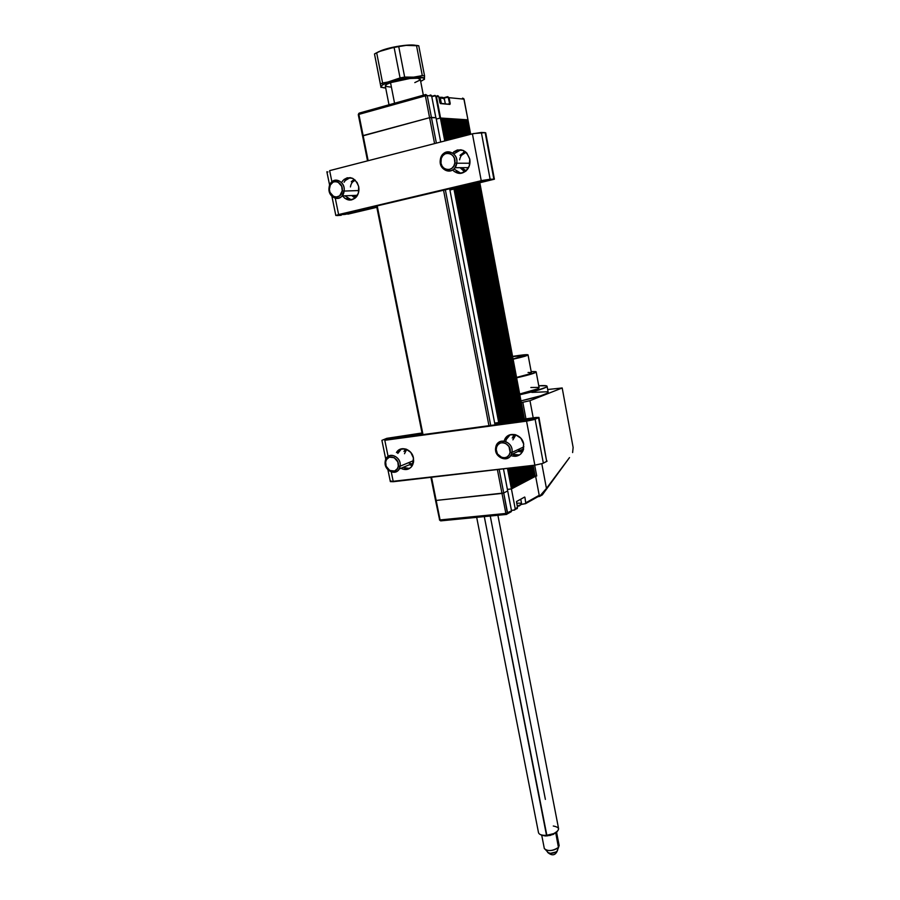 <?xml version="1.0" encoding="UTF-8"?>
<svg xmlns="http://www.w3.org/2000/svg" width="900" height="900" viewBox="0 0 900 900"><rect width="100%" height="100%" fill="white"/><g stroke="black" fill="none" stroke-linecap="round" stroke-linejoin="round"><path stroke-width="1.35" d="M511.999 454.298L519.457 454.973L520.976 453.757L523.159 450.394L523.699 444.094L522.855 451.091C520.076 455.873 516.038 457.335 510.739 455.49M403.211 467.505L409.556 468.45L404.966 468.27M402.829 469.17L408.184 469.125L411.154 467.168L413.561 462.071L413.449 457.976L412.38 465.514C409.478 469.699 405.652 470.632 400.894 468.293L401.074 468.394M522.45 451.856L518.783 451.575M521.438 450.9L522.855 451.091M411.604 465.289L410.017 464.963M536.04 417.465L494.674 423.101L538.942 417.409L546.683 461.441L538.954 417.431L536.04 417.465M514.654 436.027L515.543 434.734L514.654 436.027M422.032 432.979L386.786 438.345L422.032 432.979M403.965 451.474L405.428 449.213M512.235 438.007L514.721 434.531L513.034 436.433M422.123 433.485L391.072 437.704L391.32 438.896L391.072 437.704L422.123 433.485M534.206 418.252L494.764 423.608L534.206 418.252L531.079 419.738L534.206 418.252M522.236 451.89L520.504 451.912M547.11 461.093L543.352 463.14L535.106 419.197L538.504 417.735L546.683 461.441L543.352 463.14L535.106 419.197L526.556 421.144L534.847 465.176L542.722 463.421L534.847 465.176L393.266 481.714L391.264 471.926L393.266 481.714L390.353 481.613L534.847 465.176L526.556 421.144L533.632 419.692L538.942 417.442M386.786 438.345L381.892 440.359L386.786 438.345M390.566 438.998L390.33 437.861L391.072 437.704L386.348 439.346L390.33 437.861L390.566 438.998M384.795 440.291L526.556 421.144L384.795 440.291L388.103 456.435L384.795 440.291M506.239 439.481L510.21 434.711L506.644 438.57L504.731 439.414C508.511 430.796 522.236 434.115 523.699 444.094L520.852 438.21L515.599 434.745L509.738 434.869L506.475 436.973L504.315 440.336M511.841 455.906L515.79 456.266L519.446 454.973M413.449 457.976L410.738 452.351L405.866 449.032L400.5 449.123L396.45 452.576C400.309 445.298 411.986 448.965 413.449 457.976M386.978 439.481L528.424 420.345L386.978 439.481M531.079 419.738L528.424 420.345L531.079 419.738M387.911 469.721L390.341 481.579M390.409 481.444L391.207 480.971M396.45 452.565L398.61 451.721L401.524 448.819L397.8 453.442M506.644 438.57L505.777 441.034M513.731 455.006L517.68 455.366M512.91 439.83L515.914 434.846L513.664 437.524M511.897 452.452L523.901 446.85L511.897 452.452C514.238 441.473 497.205 436.365 495.72 447.514L496.485 445.162C500.231 436.534 514.012 443.002 511.897 452.452L510.098 452.351L511.897 452.452L511.2 454.669C507.476 463.433 493.639 456.975 495.72 447.514L496.327 448.155C497.599 438.66 512.077 443.025 510.098 452.351L509.074 454.995L507.161 456.907L504.652 457.796L501.93 457.549L497.452 453.926L496.215 449.618L496.71 446.771L498.195 444.442L500.434 443.002L503.111 442.654L505.8 443.475L508.984 446.546L510.098 452.351C508.748 461.846 494.37 457.402 496.327 448.155L495.72 447.514C493.414 458.381 510.311 463.613 511.897 452.452M522.562 449.325L523.519 449.314M523.429 449.618L521.64 449.764M517.567 449.809L523.012 450.754L519.705 450.675M404.494 453.735L406.721 449.348L405.506 450.866M400.084 466.211L413.685 460.575L400.084 466.211C401.996 455.782 386.348 450.821 385.211 461.441L386.224 458.505C390.026 451.204 401.749 457.695 400.084 466.211L398.306 466.132L400.084 466.211L399.116 469.035C395.336 476.449 383.569 469.969 385.211 461.441L385.65 462.06C386.629 453.037 399.926 457.256 398.306 466.132L397.429 468.63L394.627 471.004L389.734 470.498L386.156 466.256L385.65 462.06L386.516 459.562L389.295 457.178L394.2 457.65L397.811 461.914L398.306 466.132C397.26 475.155 384.041 470.858 385.65 462.06L385.211 461.441C383.321 471.769 398.846 476.831 400.084 466.211M408.285 462.825L412.954 464.321L410.94 464.108M453.881 168.941L460.991 173.362M454.185 171.518L459.9 173.441L465.57 171.371L469.271 165.982L469.755 159.086C470.385 162.855 469.676 166.23 467.618 169.211C462.803 174.521 457.774 174.769 452.531 169.987L452.61 170.066M344.869 195.817L351.473 199.958L347.051 198.124M344.678 198.225L349.942 200.104L355.095 198.203L358.38 193.118L358.684 186.581C359.381 190.597 358.605 194.062 356.332 196.965C351.608 201.409 346.995 201.06 342.495 195.919M463.928 171.124L460.046 167.67M464.423 170.145L465.941 171.067M354.51 197.719L351.787 195.604M449.91 190.024L494.392 179.201L449.91 190.024M465.683 152.066L464.377 152.876M347.873 214.166L376.83 207.315L347.873 214.166M351.27 181.744L353.846 179.584M460.024 155.295L465.075 151.447L463.59 152.021M493.864 179.145L490.118 179.235L481.354 132.469L485.168 132.649L493.864 179.145L490.118 179.235L481.354 132.469L472.41 133.841L481.241 180.709L490.118 179.235L482.445 180.428L338.614 214.56L335.284 198.259L338.614 214.56L335.824 215.482L481.241 180.709L472.41 133.841L473.614 133.549L485.168 132.649L493.864 179.145M485.719 132.829L494.404 179.213M345.544 214.312L376.751 206.921L345.544 214.312L344.779 214.436L344.599 213.547L344.779 214.436L340.447 214.718L345.341 214.357L345.353 213.368L345.544 214.312M449.831 189.619L489.532 180.112L449.831 189.619M336.87 215.572L341.213 215.28L336.87 215.572M489.825 180.101L486.056 180.191L489.848 180.135M329.636 170.64L472.41 133.841L329.636 170.64L331.92 181.822L329.636 170.64M340.414 214.56L486.056 180.191L340.414 214.56M452.531 153.011C460.226 147.352 465.964 149.377 469.755 159.086L466.819 153.023L463.421 150.491L457.47 149.94L453.803 151.796M341.674 182.329L342.923 180.529C349.841 175.376 355.095 177.39 358.684 186.581L357.131 182.498L352.744 178.357L347.276 177.773L343.969 179.494M327.938 171.945L326.993 171.855M326.869 171.776L329.636 185.254M350.235 177.604L345.296 180.484L344.048 182.273M460.901 149.749L454.129 153.72M459.608 149.985L455.951 151.83M456.322 171.495L460.024 173.205M349.65 177.727L346.343 179.449M459.608 159.84C460.406 155.779 462.566 153.259 466.088 152.28L461.475 155.317M456.728 163.226L469.901 163.237L456.728 163.226C458.978 151.02 441.72 147.431 440.336 159.727L442.238 155.07C447.21 147.679 458.539 153.99 456.728 163.226L454.838 162.956L456.728 163.226L454.939 167.704C449.989 175.286 438.559 168.998 440.336 159.727L440.899 159.986C442.069 149.524 456.739 152.584 454.838 162.956L453.836 165.949L451.924 168.244L449.404 169.515L446.636 169.549L444.071 168.368L442.08 166.129L440.966 163.192L441.259 158.445L442.733 155.745L444.983 153.911L447.683 153.225L450.405 153.799L452.745 155.542L454.343 158.197L454.838 162.956C453.577 173.441 439.009 170.269 440.899 159.986L440.336 159.727C438.131 171.799 455.243 175.545 456.728 163.226M466.256 170.786L461.498 167.67L466.256 170.786M350.426 186.941C350.955 183.578 352.564 181.305 355.252 180.112L352.519 182.07M344.104 191.059L358.897 190.541L344.104 191.059C345.915 179.516 330.098 175.939 329.074 187.583L331.189 182.576C335.891 176.479 345.499 182.745 344.104 191.059L342.236 190.822L344.104 191.059L342.067 195.93C337.376 202.162 327.701 195.919 329.074 187.583L329.456 187.864C330.334 177.953 343.777 181.001 342.236 190.822L339.683 195.806L336.15 197.134L333.664 196.549L330.007 192.364L329.389 189.382L330.3 185.051L333.067 182.138L335.52 181.519L338.017 182.093L341.696 186.3L342.236 190.822C341.291 200.745 327.938 197.595 329.456 187.864L329.074 187.583C327.285 199.013 342.979 202.725 344.104 191.059M356.839 196.301L355.14 195.401M356.096 197.235L353.239 195.48L356.096 197.235M541.744 835.335L544.342 848.621C547.954 851.558 552.69 851.13 558.551 847.339L555.773 833.051L558.439 847.462C554.738 850.309 550.564 851.175 545.895 850.084L544.32 848.475M547.369 851.726L548.471 852.952C551.678 853.706 554.546 853.11 557.089 851.141L558.551 847.339L557.156 851.062L555.998 851.985L550.373 853.324L547.65 852.401C552.173 856.181 555.48 855.495 557.572 850.32L557.572 849.803M558.551 847.339L559.148 845.516L556.594 832.365M420.277 79.481L417.634 78.244L409.894 78.491L390.532 82.665L394.56 103.23L390.532 82.665C387.056 83.925 385.301 84.994 385.279 85.86L389.002 104.782M415.406 45.281C409.005 44.032 390.735 46.845 381.308 50.569L387.315 48.69L405.27 45.371L418.759 45.765L424.553 75.892L424.418 79.436L424.553 75.892L422.303 75.611L424.553 75.892L418.759 45.765L416.475 45.394L422.303 75.611L413.674 77.153L404.662 77.074L400.061 77.929L404.662 77.074L398.734 46.598L394.11 47.453L400.061 77.929L386.933 82.35L387.619 82.676L382.838 84.791L381.589 85.725L381.566 87.21L385.706 88.043C379.147 87.514 379.777 85.725 387.619 82.676L382.613 82.98L380.441 84.082L381.004 87.502L374.501 53.944L381.308 50.569L376.92 52.616M380.441 84.082L382.613 82.98L376.661 52.751L374.501 53.944L380.441 84.082L374.546 54.326L380.441 84.082M382.421 83.07L382.77 84.825L382.421 83.07M387.619 82.676L388.496 82.373C397.822 79.425 407.216 77.681 416.689 77.13C425.295 77.062 426.623 78.48 420.683 81.405L423.81 79.571L424.114 78.052L415.316 77.198L403.223 78.716L387.619 82.676M414.99 45.225L409.095 45.045L396.934 46.462L378.574 51.727M414.799 82.609L419.827 80.156M423.338 95.186L420.289 79.346C420.863 76.669 400.68 78.896 390.532 82.665L386.662 84.375L385.301 85.984M385.594 86.344L390.296 87.041M398.734 46.598L404.662 77.074L413.674 77.153L422.303 75.611L416.475 45.394L407.486 45.169L398.734 46.598M376.661 52.751L382.613 82.98L390.274 81.608L400.061 77.929L394.11 47.453L384.007 49.669L376.661 52.751M476.685 517.354L538.526 832.77C539.28 834.683 541.935 835.538 546.502 835.324L545.321 835.38L546.975 835.92L484.29 516.6L546.502 835.324C554.175 834.232 558.202 831.982 558.574 828.585L497.902 515.273M540.664 834.705L545.929 835.965M490.252 516.015L545.377 799.391M541.339 835.144L545.31 835.954L550.462 835.357L556.965 831.96M553.275 826.009C560.149 827.359 560.284 829.901 553.68 833.625L546.502 835.324L546.975 835.92L553.286 834.424L557.37 831.375M445.298 103.703L444.296 98.505L440.303 98.032L441.326 103.354L440.303 98.032C443.734 97.83 444.926 98.156 443.902 99.022M443.16 97.594L439.605 97.335L440.303 98.032L439.605 97.335C442.373 97.166 443.554 97.391 443.149 98.01M439.043 98.145L440.303 98.032L439.043 98.145M443.801 98.123L448.155 97.2L449.618 103.646L448.391 103.972L450.214 103.556L449.618 103.646L448.504 97.774L449.1 97.695L447.694 96.66L449.1 97.695L447.57 97.087L443.801 98.123M447.626 96.671L443.228 97.886M437.276 95.636L438.761 96.705L437.276 95.636M358.481 114.739L359.325 113.074L358.481 114.739M358.83 113.389L358.279 114.671L362.52 135.844L363.127 135.574L358.886 114.39L425.374 95.839L429.581 117.686L362.723 135.9L358.886 114.39L425.374 95.839L429.581 117.686L431.426 117.416L427.219 95.569L425.767 94.5L425.374 95.839L427.219 95.569L425.374 95.839L425.767 94.5L427.219 95.569L431.696 96.03L430.2 94.939L431.64 95.996L435.87 117.72L431.651 96.064M431.831 96.694L435.004 95.411L436.444 96.469L435.004 95.411L436.444 96.469L435.836 96.559L439.965 118.114L436.298 119.093L439.965 118.114L435.836 96.559L434.88 95.85L431.831 96.694M434.947 95.434L431.752 96.311M449.494 104.074L450.214 103.556L449.1 97.695L463.916 99.135L462.521 98.111L464.062 99.191L467.966 119.88L440.572 118.024L436.444 96.469L438.705 96.683L440.449 103.59L449.966 104.422L440.213 103.264M425.565 94.567L359.325 113.074M463.939 99.293L463.579 98.438M438.716 96.75L438.3 95.906M367.526 160.875L362.554 135.799L363.127 135.574L368.156 160.718L363.127 135.574L429.581 117.686L435.814 117.698L431.426 117.416L427.219 95.569L431.64 95.996L435.859 117.72M440.46 118.024L436.444 96.469L438.705 96.683L440.449 103.59L449.966 104.422L449.1 97.695L463.916 99.135L467.955 119.858L464.062 99.191M440.572 118.024L467.82 119.824L470.554 134.325L467.843 119.97M362.723 135.9L367.718 160.83M441.608 118.237L442.249 118.204L446.512 140.513L442.249 118.204L442.969 118.215L441.608 118.237L445.905 140.681L441.608 118.237M512.438 488.228L508.613 468.236L512.347 488.284L513.653 487.721L509.884 468.09L513.653 487.755L512.438 488.228M499.838 422.392L455.108 188.797L499.838 422.392M455.726 188.651L500.445 422.314L455.726 188.651M509.22 468.169L513.023 488.025L509.22 468.169M466.166 119.869L466.774 119.824L469.564 134.572L467.325 119.79L466.166 119.869L468.979 134.73L466.166 119.869M533.632 477.09L531.461 465.57L533.554 477.135L534.679 476.719L532.553 465.446L534.679 476.719L533.632 477.09M522.72 419.287L478.159 183.341L522.72 419.287M478.744 183.206L523.294 419.209L478.744 183.206M532.035 465.502L534.184 476.899L532.035 465.502M443.104 118.339L443.734 118.305L447.919 140.153L443.734 118.305L444.442 118.294L443.104 118.339L447.3 140.31L443.104 118.339M513.72 487.553L509.996 468.079L513.63 487.609L514.935 487.046L511.267 467.933L514.935 487.08L513.72 487.553M501.221 422.213L456.514 188.46L501.221 422.213M457.121 188.314L501.829 422.123L457.121 188.314M510.604 468.011L514.305 487.339L510.604 468.011M464.771 119.779L465.379 119.734L468.248 134.921L465.379 119.734L466.065 119.745L464.771 119.779L467.662 135.067L464.771 119.779M532.429 477.72L530.156 465.728L532.35 477.776L533.576 477.259L531.349 465.581L533.576 477.281L532.429 477.72M521.415 419.456L476.843 183.656L521.415 419.456M477.428 183.51L522 419.377L477.428 183.51M530.741 465.66L532.98 477.529L530.741 465.66M444.589 118.44L445.219 118.395L449.314 139.793L445.219 118.395L445.928 118.395L444.589 118.44L448.706 139.95L444.589 118.44M515.014 486.877L511.38 467.91L514.913 486.934L516.217 486.382L512.64 467.764L516.206 486.405L515.014 486.877M502.616 422.021L457.909 188.134L502.616 422.021M458.516 187.987L503.224 421.931L458.516 187.987M511.988 467.843L515.587 486.675L511.988 467.843M463.376 119.677L463.984 119.644L466.931 135.259L463.984 119.644L464.659 119.655L463.376 119.677L466.346 135.405L463.376 119.677M531.214 478.361L528.851 465.874L531.135 478.406L532.373 477.889L530.055 465.739L532.373 477.923L531.214 478.361M520.11 419.636L475.526 183.96L520.11 419.636M476.111 183.825L520.695 419.558L476.111 183.825M529.436 465.806L531.776 478.17L529.436 465.806M446.074 118.541L446.704 118.496L450.697 139.444L446.704 118.496L447.424 118.519L446.074 118.541L450.09 139.59L446.074 118.541M516.285 486.202L512.764 467.752L516.195 486.259L517.489 485.707L514.012 467.606L517.489 485.741L516.285 486.202M503.989 421.83L459.304 187.808L503.989 421.83M459.911 187.661L504.596 421.751L459.911 187.661M513.371 467.685L516.859 486L513.371 467.685M463.241 119.587L466.234 135.439L463.264 119.565L461.869 119.576L465.019 135.743L461.959 119.587L462.577 119.554L465.615 135.596L462.577 119.554L463.241 119.543M531.158 478.553L530.561 478.8L528.131 465.964L530.561 478.8L529.999 479.002L527.546 466.031L529.92 479.048L531.158 478.53L528.75 465.885L531.135 478.507M518.794 419.816L474.21 184.275L518.794 419.816M474.795 184.14L519.379 419.738L474.795 184.14M447.548 118.631L448.178 118.597L452.081 139.084L448.178 118.597L448.886 118.609L447.548 118.631L451.474 139.241L447.548 118.631M517.556 485.539L514.136 467.595L517.466 485.595L518.76 485.044L515.385 467.449L518.749 485.077L517.556 485.539M505.373 421.639L460.688 187.47L505.373 421.639M461.284 187.335L505.969 421.56L461.284 187.335M514.733 467.527L518.13 485.336L514.733 467.527M460.553 119.498L461.16 119.453L464.287 135.934L461.16 119.453L461.846 119.464L460.553 119.498L463.691 136.091L460.553 119.498M528.773 479.644L526.23 466.178L528.694 479.689L529.942 479.171L527.434 466.043L529.942 479.194L528.773 479.644M517.477 419.996L472.882 184.59L517.477 419.996M473.468 184.455L518.062 419.918L473.468 184.455M526.815 466.11L529.335 479.441L526.815 466.11M449.021 118.733L449.64 118.688L453.465 138.724L449.64 118.688L450.338 118.688L449.021 118.733L452.858 138.881L449.021 118.733M520.02 484.414L519.401 484.673L516.105 467.37L519.401 484.673L518.827 484.864L515.498 467.438L518.738 484.92L520.02 484.38L516.746 467.291L519.998 484.358M506.734 421.459L462.06 187.144L506.734 421.459M462.668 187.009L507.341 421.38L462.668 187.009M459.124 119.396L459.743 119.362L462.949 136.282L459.743 119.362L460.418 119.351L459.124 119.396L462.353 136.429L459.124 119.396M527.546 480.285L524.903 466.335L527.467 480.341L528.716 479.812L526.118 466.2L528.716 479.835L527.546 480.285M516.15 420.176L471.544 184.905L516.15 420.176M472.14 184.759L516.746 420.098L472.14 184.759M525.499 466.267L528.109 480.094L525.499 466.267M450.484 118.834L451.103 118.789L454.838 138.375L451.103 118.789L451.8 118.778L450.484 118.834L454.23 138.532L450.484 118.834M520.087 484.2L516.859 467.28L519.998 484.256L521.28 483.716L518.108 467.134L521.28 483.75L520.087 484.2M508.095 421.267L463.433 186.829L508.095 421.267M464.04 186.683L508.691 421.189L464.04 186.683M517.455 467.201L520.661 484.009L517.455 467.201M457.706 119.306L458.314 119.272L461.61 136.631L458.314 119.272L459.011 119.284L457.706 119.306L461.014 136.778L457.706 119.306M526.32 480.926L523.575 466.493L526.241 480.983L527.49 480.454L524.801 466.346L527.49 480.488L526.32 480.926M514.822 420.356L470.205 185.22L514.822 420.356M470.801 185.085L515.419 420.277L470.801 185.085M524.171 466.425L526.882 480.735L524.171 466.425M451.935 118.924L452.565 118.89L456.199 138.026L452.565 118.89L453.262 118.901L451.935 118.924L455.603 138.172L451.935 118.924M521.347 483.548L518.22 467.123L521.257 483.604L522.529 483.064L519.457 466.976L522.529 483.086L521.347 483.548M509.456 421.088L464.805 186.502L509.456 421.088M465.401 186.356L510.053 421.009L465.401 186.356M518.816 467.044L521.91 483.345L518.816 467.044M456.266 119.216L456.885 119.171L460.271 136.969L456.885 119.171L457.582 119.183L456.266 119.216L459.675 137.126L456.266 119.216M525.082 481.579L522.248 466.65L525.004 481.635L526.264 481.106L523.474 466.504L526.252 481.129L525.082 481.579M513.495 420.536L468.866 185.535L513.495 420.536M469.463 185.4L514.08 420.457L469.463 185.4M522.832 466.582L525.645 481.387L522.832 466.582M453.386 119.025L454.005 118.98L457.56 137.666L454.005 118.98L454.714 118.991L453.386 119.025L456.964 137.824L453.386 119.025M522.596 482.884L519.57 466.965L522.506 482.94L523.778 482.4L520.796 466.819L523.778 482.434L522.596 482.884M510.806 420.907L466.166 186.176L510.806 420.907M466.762 186.041L511.402 420.817L466.762 186.041M520.155 466.886L523.159 482.692L520.155 466.886M454.826 119.115L455.456 119.081L458.921 137.317L455.456 119.081L456.131 119.07L454.826 119.115L458.325 137.475L454.826 119.115M523.845 482.231L520.909 466.808L523.755 482.287L525.026 481.748L522.135 466.661L525.015 481.781L523.845 482.231M512.156 420.716L467.516 185.861L512.156 420.716M468.113 185.715L512.741 420.637L468.113 185.715M521.505 466.729L524.408 482.04L521.505 466.729M512.044 420.739L467.426 185.884M458.201 137.509L454.691 119.025L458.201 137.509M510.694 420.919L466.065 186.199M456.851 137.858L453.262 118.901M513.382 420.548L468.776 185.558M459.562 137.16L456.154 119.093M509.344 421.099L464.704 186.525M455.479 138.206L451.811 118.8L455.479 138.206M514.71 420.368L470.093 185.243L514.71 420.368M460.901 136.811L457.582 119.183M507.983 421.29L463.331 186.851M450.338 118.733L454.14 138.555M516.049 420.188L471.442 184.928L516.049 420.188M462.251 136.463L459.011 119.284M506.621 421.47L461.959 187.166M452.745 138.915L448.875 118.642L452.745 138.915M517.365 420.007L472.793 184.612M463.579 136.114L460.429 119.374L463.579 136.114M505.249 421.661L460.564 187.504L505.249 421.661M451.361 139.264L447.401 118.541L451.361 139.264M518.692 419.827L474.098 184.297L518.692 419.827M464.918 135.776L461.835 119.498L464.918 135.776M503.876 421.841L459.202 187.83M449.966 139.624L445.939 118.418L449.966 139.624M519.998 419.647L475.425 183.982L519.998 419.647M502.493 422.032L457.785 188.156L502.493 422.032M448.582 139.984L444.454 118.316M521.314 419.479L476.764 183.667M467.561 135.09L464.647 119.689L467.561 135.09M501.109 422.224L456.412 188.482M447.176 140.344L442.969 118.215M522.608 419.299L478.08 183.364M468.866 134.752L466.043 119.779L468.866 134.752M512.336 488.374L508.511 468.248M499.714 422.415L455.006 188.82M445.77 140.704L441.473 118.125M523.811 419.13L479.261 183.083L523.811 419.13M470.081 134.438L467.325 119.79L470.081 134.438M454.871 188.854L499.601 422.426L454.871 188.854M508.376 468.27L512.257 488.509L511.425 488.947L507.476 468.371L511.425 488.947L507.397 489.386L511.425 488.947L507.397 489.386L511.425 488.947L515.216 508.748L514.294 510.12L511.436 510.401L514.721 509.985L515.216 508.748L511.425 488.947L535.624 476.224L511.425 488.947L512.257 488.509L508.376 468.27M479.734 182.97L524.273 419.074L479.734 182.97M535.151 476.348L533.014 465.39L535.084 476.336M498.701 422.55L453.971 189.067L498.701 422.55M444.757 140.974L440.359 118.001L441.326 118.069L440.359 118.001L444.757 140.974M436.298 119.093L440.359 118.001L436.298 119.093M511.425 511.605L507.499 513.821L503.73 492.998L436.174 500.445L501.998 493.414L497.396 469.553L505.856 513.45L511.515 510.817L505.856 513.45L506.666 514.418L507.589 513.023L503.73 492.998L507.69 490.905L503.73 492.998L507.69 490.905L511.515 510.817L510.322 512.224L511.515 510.817L503.46 468.844L507.69 490.905L503.73 492.998L499.174 469.339L503.73 492.998L501.998 493.414L436.174 500.445L431.527 477.236L436.174 500.445L435.577 500.434L436.174 500.445L435.532 500.4L430.909 477.315M495.011 424.868L449.651 188.64L495.011 424.868M440.696 142.02L436.027 117.72L440.696 142.02M490.725 425.441L445.331 189.664L490.725 425.441M436.376 143.134L431.426 117.416L436.027 117.72L429.581 117.686L434.576 143.595L429.581 117.686L431.426 117.416L436.376 143.134M376.74 205.931L422.55 434.666M431.089 477.293L435.69 500.265M443.531 190.091L488.936 425.689L443.531 190.091M423 434.61L377.19 205.819L423 434.61M363.127 135.574L429.581 117.686L363.127 135.574M440.933 520.852L439.425 519.863L440.933 520.852L506.43 514.44M524.925 497.351L525.78 503.629L521.021 504.484L525.859 503.494L524.925 497.351L523.901 497.452L524.925 497.351M516.589 508.838L517.5 507.465L516.555 501.491L524.678 497.036L516.499 501.57L517.5 507.465L515.216 508.748L517.5 507.465L517.016 508.691M440.471 520.796L507.499 513.821L440.077 519.93L436.174 500.445L435.532 500.389L439.582 519.716M538.324 496.609L542.317 494.876L569.509 457.582L542.317 494.876L539.449 496.496L538.324 496.609L539.224 495.281L525.949 502.718L539.224 495.281L538.74 496.474M505.856 513.45L440.077 519.93L436.174 500.445L501.998 493.414L505.856 513.45M535.174 476.134L536.715 475.965L535.624 476.224L539.449 496.496L535.624 476.224L536.715 475.965L534.69 465.199L536.715 475.965L535.174 476.134M542.317 494.876L546.446 488.419L539.449 496.496L546.446 488.419L542.317 494.876M569.509 457.582L546.446 488.419L541.811 463.736L546.446 488.419L569.509 457.582M573.131 447.469L572.614 452.576L573.131 447.469L562.196 387.968L573.131 447.469M547.661 389.52L562.196 387.968L547.661 389.52M525.949 418.838L522.821 402.277L521.28 402.502L522.821 402.277L525.949 418.838M533.205 417.859L529.976 400.68L522.821 402.277L529.976 400.68L562.196 387.968L529.976 400.68L533.205 417.859M516.69 503.246C521.82 502.931 522.866 503.55 519.84 505.091L517.354 506.678L520.92 504.743M519.84 505.091L517.219 506.014C520.2 505.103 521.663 504.326 521.595 503.707L520.74 499.196M519.311 505.969L520.852 504.585M512.618 356.591L524.858 355.455L513.067 358.976L524.846 355.567L512.618 356.591M512.696 356.377C522.146 354.87 527.265 354.353 528.041 354.848C527.929 355.534 522.956 356.974 513.113 359.19L528.03 354.971L512.696 356.377M516.555 377.415C526.354 375.142 531.304 373.59 531.394 372.746L528.896 374.13L516.555 377.415M538.751 385.785C543.904 385.391 546.671 385.537 547.054 386.213C546.683 387.911 537.604 390.769 519.829 394.762L534.375 391.264L546.075 387.281L547.054 386.415L546.514 385.841L538.751 385.785M520.976 400.871C538.74 396.844 547.796 393.93 548.156 392.141L547.189 393.255L540.754 395.786L520.976 400.871M531.821 392.411L547.605 391.759M536.175 371.925L539.111 387.697C538.942 388.946 532.474 391.05 519.683 394.02L537.896 388.789L538.706 387.416L530.865 387.495M531.169 371.599L536.153 371.846C535.961 372.926 529.447 374.906 516.623 377.809L534.915 372.814L535.759 371.61L531.169 371.599M531.067 372.555L528.053 372.476M381.904 440.359L385.785 459.36M523.642 448.819L511.2 454.669M413.348 463.095L399.116 469.035M331.886 196.256L335.824 215.482M468.585 167.625L454.939 167.704M357.457 195.3L342.067 195.93M558.439 847.462L557.089 851.141M545.895 850.084L548.471 852.952M553.68 833.625L553.286 834.424M431.235 95.22L431.696 96.019M438.761 96.705L439.897 102.656M523.778 482.4L520.819 466.819M458.224 137.498L454.714 118.991M525.026 481.748L522.158 466.661M522.529 483.064L519.469 466.976M526.264 481.106L523.496 466.504M514.733 420.368L470.115 185.243M521.28 483.716L518.119 467.134M455.501 138.195L451.811 118.8M527.49 480.454L524.824 466.346M516.071 420.188L471.454 184.928M520.02 484.38L516.769 467.291M528.716 479.812L526.14 466.189M463.601 136.114L460.429 119.374M518.76 485.044L515.408 467.449M452.756 138.904L448.886 118.609M529.942 479.171L527.456 466.043M518.715 419.827L474.12 184.297M464.94 135.765L461.846 119.464M517.489 485.707L514.035 467.606M505.271 421.661L460.586 187.504M451.384 139.264L447.424 118.519M531.158 478.53L528.773 465.885M520.02 419.647L475.447 183.982M466.256 135.428L463.264 119.565M516.217 486.382L512.663 467.764M449.989 139.624L445.939 118.418M532.373 477.889L530.077 465.728M467.584 135.09L464.659 119.655M514.935 487.046L511.279 467.933M502.515 422.032L457.808 188.156M533.576 477.259L531.371 465.581M468.889 134.752L466.065 119.745M513.653 487.721L509.895 468.09M535.219 476.392L533.149 465.379M524.408 419.051L479.858 182.936M470.678 134.291L467.966 119.88M422.37 434.7L376.56 205.965M440.527 520.796L439.425 519.874M539.134 496.035L525.859 503.494M517.41 508.241L515.126 509.535M528.053 354.904L531.394 372.746M547.076 386.325L548.156 392.141"/></g></svg>
